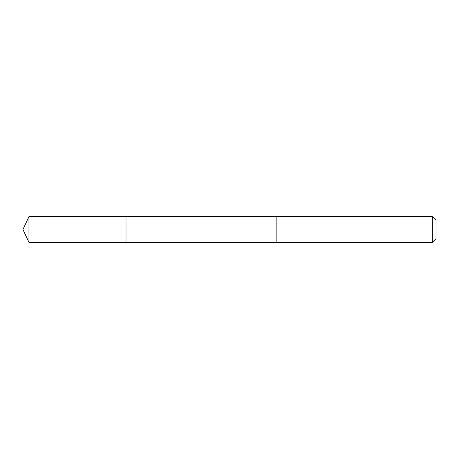 <?xml version="1.0" encoding="UTF-8"?>
<svg xmlns="http://www.w3.org/2000/svg" width="459" height="459" viewBox="0 0 459 459"><rect width="100%" height="100%" fill="white"/><g stroke="black" fill="none" stroke-linecap="round" stroke-linejoin="round"><path stroke-width="0.69" d="M126.001 242.381L126.001 216.619L28.957 216.619L28.957 242.381L126.001 242.381L126.001 216.619L276.14 216.625L276.14 242.375L28.957 242.381L22.95 229.5L28.957 242.381M276.14 239.099L276.14 242.381L432.332 242.381L432.332 216.619L276.14 216.619L276.14 239.099M432.332 216.619L436.05 220.337L436.05 238.663L432.332 242.381M22.95 229.5L28.957 216.619"/></g></svg>
